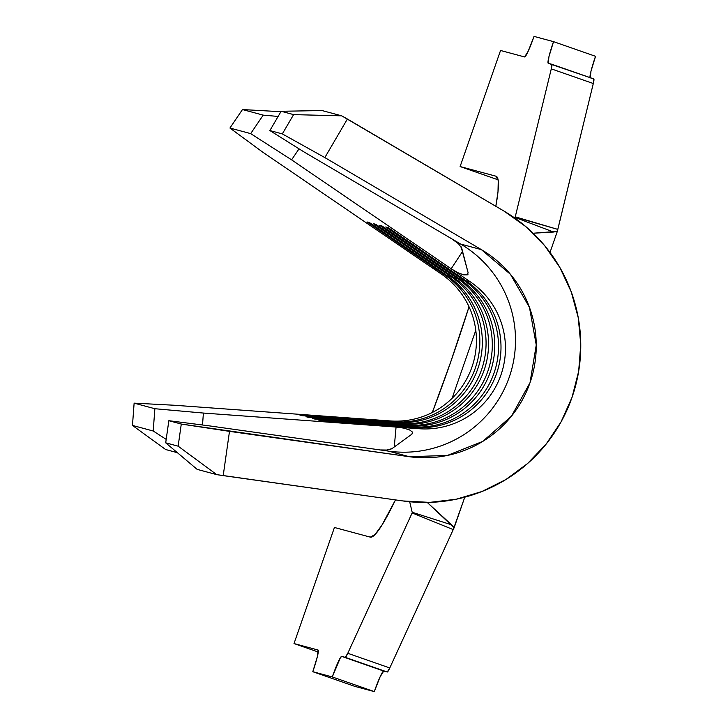 <?xml version="1.0" encoding="UTF-8"?>
<svg xmlns="http://www.w3.org/2000/svg" width="728" height="728" viewBox="0 0 728 728"><rect width="100%" height="100%" fill="white"/><g stroke="black" fill="none" stroke-linecap="round" stroke-linejoin="round"><path stroke-width="1.09" d="M462.562 251.406L451.187 268.778L291.582 159.832L299.044 148.84L291.582 159.832L250.669 133.615L229.93 128.037L262.544 152.025L441.477 274.165L444.899 275.084L367.076 221.958L369.56 222.632L447.383 275.748L451.114 276.758L373.291 223.633L375.784 224.306L453.608 277.423L457.339 278.424L379.516 225.307L382.009 225.971L459.832 279.097L463.563 280.098L385.74 226.981L388.224 227.646L466.047 280.771L470.506 281.973L291.582 159.832L250.669 133.615L263.208 115.133L278.132 116.444L263.208 115.133L242.47 109.555L263.208 115.133L250.669 133.615L229.93 128.037L262.544 152.025L431.094 267.076L435.262 269.023M461.097 246.792L468.122 272.782L467.312 274.847L463.618 274.847L457.794 272.654L451.187 268.778L470.506 281.973A80.462 80.089 -74.9 0 1 419.401 428.746L203.394 413.058L154.864 408.717L153.208 431.003L166.184 439.375L153.208 431.003L132.469 425.425L134.125 403.139L132.469 425.425L153.208 431.003L154.864 408.717L134.125 403.139L174.365 405.25L377.832 420.029L174.365 405.25L134.125 403.139L154.864 408.717L203.394 413.058L202.511 424.997L203.394 413.058L396.068 427.054L394.267 446.974L396.068 427.054L419.401 428.746L414.942 427.545A80.462 80.089 105.1 0 0 466.047 280.771L470.506 281.973A80.462 80.089 -74.9 0 1 419.401 428.746L414.942 427.545L320.993 420.72L318.5 420.056L412.448 426.881L408.717 425.871A80.462 80.089 105.1 0 0 459.832 279.097L463.563 280.098A80.462 80.089 -74.9 0 1 412.448 426.881L408.717 425.871L314.769 419.046L312.285 418.382L406.224 425.207L402.493 424.197A80.462 80.089 105.1 0 0 453.608 277.423L457.339 278.424A80.462 80.089 -74.9 0 1 406.224 425.207L402.493 424.197L308.545 417.371L306.06 416.707L400.009 423.532L396.269 422.522A80.462 80.089 105.1 0 0 447.383 275.748L451.114 276.758A80.462 80.089 -74.9 0 1 400.009 423.532L396.269 422.522L302.329 415.706L299.836 415.033L393.784 421.858L390.363 420.939A80.462 80.089 105.1 0 0 441.477 274.165L444.899 275.084A80.462 80.089 -74.9 0 1 393.784 421.858L390.363 420.939A80.462 80.089 105.1 0 0 441.477 274.165L431.094 267.076M318.282 652.033L294.012 643.561L318.072 650.031L294.012 643.561L318.282 652.033M354.8 686.358L312.794 671.698L332.286 676.94L374.301 691.6L354.8 686.358L374.301 691.6L332.286 676.94L312.794 671.698L317.381 656.611L318.072 650.031A22.35 2.139 109.2 0 1 318.081 650.04A22.35 2.139 109.2 0 1 312.794 671.698L354.8 686.358M345.236 657.339L387.251 671.999A15.643 1.502 -70.8 0 0 389.78 667.949L347.775 653.289A15.643 1.502 109.2 0 1 345.236 657.339L341.714 656.392L340.358 657.784L332.286 676.94A22.35 2.139 109.2 0 1 341.714 656.392L383.72 671.052L380.098 676.84L374.301 691.6A22.35 2.139 -70.8 0 1 383.72 671.052L387.251 671.999L389.78 667.949L347.775 653.289L412.139 512.94L453.235 529.593L389.78 667.949L453.235 529.593L412.139 512.94L347.775 653.289L345.236 657.339M553.562 232.023L533.133 233.233L557.339 231.368L593.302 83.52L593.784 78.915A15.643 1.502 -70.8 0 0 593.784 78.915L548.248 63.309L551.769 64.255L551.287 68.86L593.302 83.52L557.775 229.384L515.26 216.826L551.287 68.86L593.302 83.52A15.643 1.502 -70.8 0 0 593.793 78.915L551.797 64.264A15.643 1.502 109.2 0 1 551.779 64.255A15.643 1.502 109.2 0 1 551.287 68.86L515.178 217.135L557.775 229.384L557.339 231.368L549.995 252.452L557.339 231.368L553.562 232.023L514.878 217.381L514.378 217.763L514.878 217.381M590.017 77.605A22.35 2.139 -70.8 0 1 595.531 56.302L553.526 41.642L534.024 36.4L553.526 41.642L548.93 56.729L548.248 63.309A22.35 2.139 109.2 0 1 548.23 63.3A22.35 2.139 109.2 0 1 553.526 41.642L595.531 56.302L590.945 71.389L590.253 77.969M524.606 56.948L500.546 50.478L460.114 166.557L498.134 179.825L460.114 166.557L495.995 176.212A191.091 18.318 109.2 0 1 496.123 176.249A191.091 18.318 109.2 0 1 495.823 206.288L497.998 191.773L498.252 180.608L495.995 176.212L460.114 166.557L500.546 50.478L524.606 56.948L528.219 51.16L534.024 36.4A22.35 2.139 109.2 0 1 524.606 56.948M469.032 306.761A191.091 18.318 109.2 0 1 432.314 412.485L450.887 361.443L469.032 306.761M395.486 499.89A191.091 18.318 109.2 0 1 370.315 537.128L334.434 527.481L294.012 643.561L334.434 527.481L370.315 537.128L374.984 534.589L381.882 525.216L395.486 499.89M475.784 330.275L452.079 398.334L475.784 330.275M412.194 512.266L409.673 501.747L412.194 512.266L451.597 524.824L454.136 527.736L453.235 529.593L464.773 497.188L454.136 527.736L427.245 502.447L451.597 524.824M377.832 420.029L390.363 420.939L377.832 420.029L382.036 420.993M280.908 111.703L242.47 109.555L229.93 128.037L242.47 109.555L280.908 111.703M132.469 425.425L165.656 449.531L177.368 452.689L165.656 449.531L132.469 425.425M444.899 275.084L445.436 274.42L444.899 275.084L367.076 221.958L369.56 222.632L447.383 275.748A80.462 80.089 -74.9 0 1 396.269 422.522L302.329 415.706L299.836 415.033L393.784 421.858A80.462 80.089 105.1 0 0 444.899 275.084M393.793 422.349L393.784 421.858L393.793 422.349M451.114 276.758L451.66 276.094L451.114 276.758L373.291 223.633L375.784 224.306L453.608 277.423A80.462 80.089 -74.9 0 1 402.493 424.197L308.545 417.371L306.06 416.707L400.009 423.532A80.462 80.089 105.1 0 0 451.114 276.758M400.018 424.014L400.009 423.532L400.018 424.014M457.339 278.424L457.876 277.768L457.339 278.424L379.516 225.307L382.009 225.971L459.832 279.097A80.462 80.089 -74.9 0 1 408.717 425.871L314.769 419.046L312.285 418.382L406.224 425.207A80.462 80.089 105.1 0 0 457.339 278.424M406.233 425.689L406.224 425.207L406.233 425.689M463.563 280.098L464.1 279.443L463.563 280.098L385.74 226.981L388.224 227.646L466.047 280.771A80.462 80.089 -74.9 0 1 414.942 427.545L320.993 420.72L318.5 420.056L412.448 426.881A80.462 80.089 105.1 0 0 463.563 280.098M412.458 427.363L412.448 426.881L412.458 427.363M380.653 449.95L386.704 450.05L391.91 448.675L411.911 434.17L391.91 448.675L389.407 449.667M396.068 427.054L403.658 428.1L409.6 429.939L412.539 432.141L411.911 434.17L412.539 432.141L412.721 433.096M451.606 238.739L460.651 244.053A111.748 111.229 105.1 0 1 509.272 377.14A111.748 111.229 105.1 0 1 388.543 451.123L409.282 456.702L447.347 455.455L482.791 441.386L511.475 416.161L530.011 382.719L536.254 344.981L529.465 307.38L510.428 274.301L481.39 249.631L460.651 244.053L481.39 249.631L324.834 157.585L282.318 133.907L269.879 130.558L282.318 133.907L293.602 114.624L281.154 111.275L293.602 114.624L341.696 115.834L322.067 110.556L341.696 115.834L347.392 119.01L324.834 157.585L347.392 119.01L503.949 211.056A156.447 155.728 -74.9 0 1 572.026 397.379A156.447 155.728 -74.9 0 1 402.994 500.955L429.711 502.384L456.292 499.208L481.945 491.509L505.915 479.515L527.5 463.59L546.064 444.198L561.051 421.903L572.026 397.379L578.66 371.335L580.762 344.553L578.269 317.808L571.253 291.901L559.923 267.586L544.608 245.591L525.762 226.563L503.949 211.056L341.696 115.834L293.602 114.624L282.318 133.907L324.834 157.585L481.39 249.631A111.748 111.229 -74.9 0 1 530.011 382.719A111.748 111.229 -74.9 0 1 409.282 456.702L388.543 451.123L208.754 425.789L388.543 451.123A111.748 111.229 105.1 0 0 509.272 377.14A111.748 111.229 105.1 0 0 460.651 244.053L304.095 152.006L451.606 238.739L458.513 243.771L461.725 248.193L468.122 272.782L467.312 274.847L463.618 274.847M455.728 241.459L458.986 244.226M281.154 111.275L322.067 110.556L281.154 111.275L269.879 130.558L281.154 111.275M304.095 152.006L269.879 130.558L304.095 152.006M409.282 456.702L229.493 431.367L181.281 424.051L168.841 420.702L208.754 425.789L168.841 420.702L181.281 424.051L178.142 446.173L165.702 442.824L168.841 420.702L165.702 442.824L178.142 446.173L216.753 474.638L197.124 469.36L165.702 442.824L197.124 469.36L216.753 474.638L402.994 500.955L223.205 475.621L229.493 431.367L223.205 475.621L216.753 474.638L178.142 446.173L181.281 424.051L409.282 456.702M468.049 274.192L467.312 274.847M451.187 268.778L462.562 251.415M409.6 429.939L412.539 432.141"/></g></svg>
